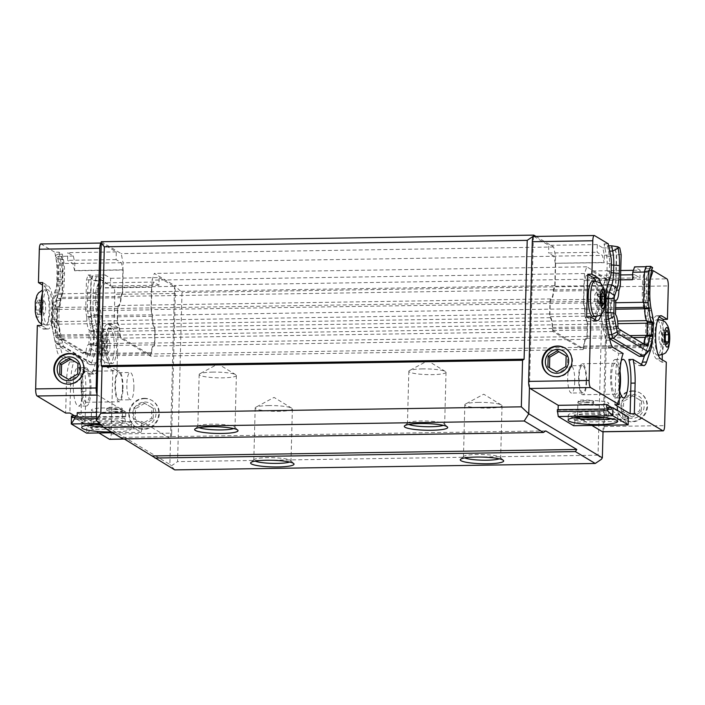 <?xml version="1.0" encoding="UTF-8"?>
<svg xmlns="http://www.w3.org/2000/svg" width="705" height="705" viewBox="0 0 705 705"><rect width="100%" height="100%" fill="white"/><g stroke="black" fill="none" stroke-linecap="round" stroke-linejoin="round"><path stroke-width="0.53" stroke-dasharray="3.52 2.64" d="M478.625 402.388A18.603 2.846 -178.5 0 0 465.467 404.053A18.603 2.846 -178.5 0 0 464.824 404.767A18.603 2.846 -178.5 0 0 483.348 408.098A18.603 2.846 -178.5 0 0 502.022 405.745A18.603 2.846 -178.5 0 0 501.414 404.996A18.603 2.846 -178.5 0 0 478.625 402.388M212.981 372.099A18.603 2.846 -178.5 0 0 199.823 373.765A18.603 2.846 -178.5 0 0 199.18 374.487A18.603 2.846 -178.5 0 0 217.704 377.81A18.603 2.846 -178.5 0 0 236.378 375.457A18.603 2.846 -178.5 0 0 235.77 374.707A18.603 2.846 -178.5 0 0 212.981 372.099M422.63 368.9A18.603 2.846 -178.5 0 0 409.473 370.574A18.603 2.846 -178.5 0 0 408.829 371.288A18.603 2.846 -178.5 0 0 427.353 374.611A18.603 2.846 -178.5 0 0 446.027 372.258A18.603 2.846 -178.5 0 0 445.419 371.509A18.603 2.846 -178.5 0 0 422.63 368.9M268.975 405.578A18.603 2.846 -178.5 0 0 255.818 407.252A18.603 2.846 -178.5 0 0 255.175 407.966A18.603 2.846 -178.5 0 0 273.699 411.297A18.603 2.846 -178.5 0 0 292.372 408.935A18.603 2.846 -178.5 0 0 291.764 408.195A18.603 2.846 -178.5 0 0 268.975 405.578M614.936 404.696L615.738 374.055A29.46 7.623 -90.9 0 1 618.955 353.584L609.005 347.627A18.603 4.812 -90.9 0 1 605.754 340.215L602.616 324.776A18.603 4.812 -90.9 0 1 601.55 310.931L601.92 296.726A18.603 4.812 -90.9 0 1 603.665 284.564L606.097 277.418A9.306 2.406 89.1 0 0 606.97 271.346L607.172 263.547A9.306 2.406 89.1 0 0 606.644 256.629L604.053 243.851L607.446 245.886L608.662 245.86M623.149 353.513L618.955 353.584M641.321 364.379A18.603 4.812 -90.9 0 1 639.585 365.683A18.603 4.812 -90.9 0 1 638.827 365.463L628.869 359.506M639.444 356.377A9.306 2.406 89.1 0 0 640.827 354.589L644.67 343.317A9.306 2.406 89.1 0 0 645.542 337.237L645.912 323.031A9.306 2.406 89.1 0 0 645.383 316.113L643.392 306.322A18.603 4.812 -90.9 0 1 642.326 292.487L642.528 284.688A18.603 4.812 -90.9 0 1 644.282 272.527L645.586 268.693L648.979 270.72L645.806 280.044A9.306 2.406 89.1 0 0 644.934 286.124L644.731 293.914A9.306 2.406 89.1 0 0 645.26 300.841L647.252 310.623A18.603 4.812 -90.9 0 1 648.318 324.467L647.939 338.673A18.603 4.812 -90.9 0 1 646.194 350.834L644.546 355.664M650.274 279.18L650.001 279.982A9.306 2.406 89.1 0 0 649.12 286.054L648.917 293.853A9.306 2.406 89.1 0 0 649.455 300.771L651.438 310.561A18.603 4.812 -90.9 0 1 652.504 324.397L652.134 338.611A18.603 4.812 -90.9 0 1 652.028 341.097M648.979 270.72L651.596 270.676M652.574 267.539L649.781 268.623L648.468 272.465A18.603 4.812 89.1 0 0 646.723 284.617L646.52 292.416A18.603 4.812 89.1 0 0 647.587 306.261L649.578 316.043A9.306 2.406 -90.9 0 1 650.107 322.969L649.737 337.175A9.306 2.406 -90.9 0 1 648.864 343.256L645.022 354.527A9.306 2.406 -90.9 0 1 644.282 355.963M649.781 268.623L645.586 268.693M607.446 245.886L608.512 251.139A18.603 4.812 -90.9 0 1 609.578 264.983L609.376 272.773A18.603 4.812 -90.9 0 1 607.622 284.935L605.19 292.082A9.306 2.406 89.1 0 0 604.317 298.153L603.947 312.368A9.306 2.406 89.1 0 0 604.485 319.286L607.622 334.734A9.306 2.406 89.1 0 0 609.243 338.435L609.649 338.682M608.239 243.789L604.053 243.851M621.184 360.837A19.229 4.979 89.1 0 0 619.51 390.085M620.744 270.517L591.645 270.967L606.362 279.762A6.204 1.604 -90.9 0 1 606.987 280.661L607.031 278.924L586.798 266.816L584.507 273.54L583.74 302.956L584.894 308.623A11.104 2.873 89.1 0 0 586.939 320.537A3.41 0.881 -90.9 0 1 587.565 324.274L587.247 336.426A3.41 0.881 -90.9 0 1 586.445 339.308A11.104 2.873 89.1 0 0 583.899 347.327L583.132 349.574L552.967 331.535L552.341 328.459A11.104 2.873 89.1 0 0 550.279 317.682A3.41 0.881 -90.9 0 1 549.653 313.945L549.971 301.793A3.41 0.881 -90.9 0 1 550.772 298.911A11.104 2.873 89.1 0 0 553.372 289.773L554.782 285.64L555.373 263.273L604.159 262.692L604.352 255.219L602.872 247.922L597.294 244.582L597.091 252.249L602.37 255.404L604.159 262.692M633.407 270.323L640.166 270.226L634.579 266.887M646.018 266.71L646.564 266.701L644.749 272.024L643.956 302.295L644.969 307.301A2.353 0.608 -90.9 0 1 645.11 308.764A12.152 3.146 89.1 0 0 647.357 320.608A2.353 0.608 -90.9 0 1 647.798 323.19L647.472 335.342A2.353 0.608 -90.9 0 1 646.926 337.334A12.152 3.146 89.1 0 0 644.203 345.133A2.353 0.608 -90.9 0 1 644.009 346.199L643.55 347.547L613.606 329.64L613.227 327.79A2.353 0.608 -90.9 0 1 613.094 326.53A12.152 3.146 89.1 0 0 610.856 315.769A2.353 0.608 -90.9 0 1 610.424 313.187L610.741 301.035A2.353 0.608 -90.9 0 1 611.297 299.043A12.152 3.146 89.1 0 0 614.09 290.213A2.353 0.608 -90.9 0 1 614.302 288.953L615.544 285.305L616.337 255.043L614.857 247.746L616.672 254.743L615.853 285.992L614.416 290.619L618.902 290.548M646.115 266.437L646.564 266.701M74.439 415.756L85.049 422.092L80.855 422.163L81.657 391.522A29.46 7.623 89.1 0 0 79.594 367.887L89.544 373.835A18.603 4.812 89.1 0 0 90.311 374.064A18.603 4.812 89.1 0 0 93.078 370.486L96.92 359.215A18.603 4.812 89.1 0 0 98.665 347.054L99.035 332.839A18.603 4.812 89.1 0 0 97.969 319.004L95.977 309.213A9.306 2.406 -90.9 0 1 95.448 302.295L95.651 294.496A9.306 2.406 -90.9 0 1 96.523 288.424L99.696 279.101L103.891 279.03L100.498 277.003L90.117 276.122L89.738 277.215A23.256 6.019 89.1 0 0 87.561 292.416L87.358 300.215A23.256 6.019 89.1 0 0 88.689 317.514L90.672 327.296L96.1 324.485L94.109 314.703A18.603 4.812 -90.9 0 1 93.051 300.859L93.254 293.06A18.603 4.812 -90.9 0 1 94.999 280.907L96.303 277.065M85.049 422.092L85.851 391.46A29.46 7.623 89.1 0 0 83.78 367.825L93.739 373.773A18.603 4.812 89.1 0 0 94.505 373.994A18.603 4.812 89.1 0 0 97.272 370.425L101.106 359.145A18.603 4.812 89.1 0 0 102.859 346.992L103.23 332.778A18.603 4.812 89.1 0 0 102.163 318.942L100.172 309.151A9.306 2.406 -90.9 0 1 99.643 302.233L99.846 294.434A9.306 2.406 -90.9 0 1 100.718 288.354L103.891 279.03M100.498 277.003L99.194 280.846A18.603 4.812 89.1 0 0 97.449 292.998L97.237 300.797A18.603 4.812 89.1 0 0 98.303 314.633L100.295 324.423A9.306 2.406 -90.9 0 1 100.824 331.341L100.454 345.556A9.306 2.406 -90.9 0 1 99.581 351.636L95.748 362.908A9.306 2.406 -90.9 0 1 94.364 364.696A9.306 2.406 -90.9 0 1 93.977 364.582L64.155 346.754A9.306 2.406 -90.9 0 1 62.533 343.044L59.396 327.605A9.306 2.406 -90.9 0 1 58.859 320.687L59.238 306.472A9.306 2.406 -90.9 0 1 60.11 300.392L62.542 293.245A18.603 4.812 89.1 0 0 64.287 281.092L64.49 273.293A18.603 4.812 89.1 0 0 63.424 259.458L62.357 254.197L58.964 252.17L54.77 252.231L57.361 265.001A9.306 2.406 -90.9 0 1 57.898 271.918L57.695 279.718A9.306 2.406 -90.9 0 1 56.823 285.798L54.391 292.945A18.603 4.812 89.1 0 0 52.637 305.098L52.267 319.312A18.603 4.812 89.1 0 0 53.333 333.148L56.47 348.596A18.603 4.812 89.1 0 0 59.722 356.007L69.68 361.956L73.866 361.894A29.46 7.623 89.1 0 0 70.65 382.374L69.848 413.007M58.964 252.17L61.555 264.939A9.306 2.406 -90.9 0 1 62.093 271.857L61.881 279.656A9.306 2.406 -90.9 0 1 61.009 285.736L58.577 292.883A18.603 4.812 89.1 0 0 56.832 305.036L56.462 319.25A18.603 4.812 89.1 0 0 57.528 333.086L60.665 348.534A18.603 4.812 89.1 0 0 63.917 355.946L73.866 361.894M62.357 254.197L58.163 254.258L59.229 259.519A18.603 4.812 -90.9 0 1 60.295 273.355L60.092 281.154A18.603 4.812 -90.9 0 1 58.348 293.315L55.915 300.453A9.306 2.406 89.1 0 0 55.043 306.534L54.673 320.749A9.306 2.406 89.1 0 0 55.201 327.666L58.339 343.115A9.306 2.406 89.1 0 0 59.696 346.596A9.306 2.406 89.1 0 0 59.969 346.816L89.782 364.652A9.306 2.406 89.1 0 0 90.169 364.758A9.306 2.406 89.1 0 0 91.553 362.969L95.386 351.698A9.306 2.406 89.1 0 0 96.259 345.617L96.638 331.412A9.306 2.406 89.1 0 0 96.1 324.485L100.295 324.423M79.594 367.887L83.78 367.825M69.68 361.956A29.46 7.623 89.1 0 0 66.455 382.436L65.653 413.068M73.294 383.952A19.229 4.979 -90.9 0 1 77.955 367.693A19.229 4.979 -90.9 0 1 83.225 386.842A19.229 4.979 -90.9 0 1 78.546 406.142A19.229 4.979 -90.9 0 1 73.294 383.952M40.819 243.974A6.204 1.604 -90.9 0 1 41.075 244.045L54.77 252.231M116.299 251.923L67.777 252.663L73.364 256.003L74.845 263.3L74.651 270.773L123.163 270.033L121.375 262.736L116.096 259.581L116.299 251.923L101.582 243.119A6.204 1.604 89.1 0 0 101.326 243.049A6.204 1.604 89.1 0 0 100.921 243.251M73.364 256.003L57.334 256.523L58.7 263.247L57.881 294.496L56.444 299.123L60.938 299.061A11.659 3.014 -90.9 0 1 58.118 308.719A11.659 3.014 -90.9 0 1 57.881 308.693L53.395 308.764A11.659 3.014 89.1 0 0 53.624 308.79A11.659 3.014 89.1 0 0 56.444 299.123M58.163 254.258L55.369 255.342L57.334 256.523M37.321 325.498L42.917 328.847A21.705 5.622 89.1 0 0 43.816 329.103A21.705 5.622 89.1 0 0 49.112 309.037A21.705 5.622 89.1 0 0 44.045 285.957L42.573 285.076M611.358 300.251L615.826 300.18L611.358 300.251A11.659 3.014 89.1 0 0 611.587 300.277A11.659 3.014 89.1 0 0 614.416 290.619M611.332 300.251L610.979 314.606L615.474 314.536M617.906 326.239L613.412 326.309A11.412 2.952 89.1 0 0 610.979 314.606M613.412 326.309L613.782 328.495L639.796 344.366L643.436 346.234L643.903 344.542L645.181 344.525M646.961 336.021L651.376 335.994L646.89 336.065A11.412 2.952 89.1 0 0 646.626 336.021M643.938 343.996A11.412 2.952 89.1 0 0 643.903 344.542M621.158 254.672L616.672 254.743M619.792 247.94L615.298 248.01M620.338 285.922L615.853 285.992M618.267 328.424L613.782 328.495M621.898 330.601L617.413 330.671M621.898 330.909L617.404 330.971M644.291 344.296L639.796 344.366M643.788 343.996L639.805 344.058M647.93 346.164L643.436 346.234M600.686 283.542A21.705 5.622 -90.9 0 1 601.162 314.254M62.533 343.044L58.339 343.115L54.778 340.436A4.653 1.207 89.1 0 0 55.457 342.181A4.653 1.207 89.1 0 0 55.589 342.295L85.411 360.123A4.653 1.207 89.1 0 0 86.292 359.286L91.553 362.969L95.748 362.908M54.778 340.436L51.641 324.996L55.201 327.666L59.396 327.605M58.859 320.687L51.377 321.533A4.653 1.207 89.1 0 0 51.641 324.996M51.377 321.533L51.747 307.318L59.238 306.472M60.11 300.392L55.915 300.453L52.188 304.287A4.653 1.207 89.1 0 0 51.747 307.318M52.188 304.287L54.62 297.14A23.256 6.019 89.1 0 0 56.797 281.938L57.008 274.139A23.256 6.019 89.1 0 0 55.669 256.849L55.369 255.342M53.395 308.764L53.016 323.11L57.51 323.049A11.412 2.952 -90.9 0 1 59.943 334.752L55.448 334.822A11.412 2.952 89.1 0 0 53.016 323.11M55.448 334.822L55.81 337.008L81.833 352.879L85.472 354.747L85.939 353.055L90.434 352.985A11.412 2.952 -90.9 0 1 93.157 344.463A11.412 2.952 -90.9 0 1 93.386 344.498L88.9 344.569A11.412 2.952 89.1 0 0 88.663 344.533A11.412 2.952 89.1 0 0 85.939 353.055M93.765 330.151L93.412 344.507L88.918 344.569L89.271 330.222L93.765 330.151A11.659 3.014 -90.9 0 1 91.306 317.215L86.812 317.285A11.659 3.014 89.1 0 0 89.271 330.222M86.812 317.285L85.657 311.108L86.477 279.859L88.143 274.941L90.117 276.122M100.824 331.341L90.945 330.76A4.653 1.207 89.1 0 0 90.672 327.296M90.945 330.76L90.566 344.974L100.454 345.556M99.581 351.636L95.386 351.698L90.134 348.006A4.653 1.207 89.1 0 0 90.566 344.974M90.134 348.006L86.292 359.286M61.379 256.188L62.86 263.485L62.066 293.747L60.824 297.395A2.353 0.608 89.1 0 0 60.621 298.656A12.152 3.146 -90.9 0 1 57.828 307.486A2.353 0.608 89.1 0 0 57.272 309.477L56.955 321.63A2.353 0.608 89.1 0 0 57.387 324.212A12.152 3.146 -90.9 0 1 59.617 334.972A2.353 0.608 89.1 0 0 59.758 336.232L60.128 338.083L90.073 355.99L90.531 354.641A2.353 0.608 89.1 0 0 90.733 353.575A12.152 3.146 -90.9 0 1 93.448 345.776A2.353 0.608 89.1 0 0 94.003 343.784L94.32 331.632A2.353 0.608 89.1 0 0 93.888 329.05A12.152 3.146 -90.9 0 1 91.632 317.206A2.353 0.608 89.1 0 0 91.5 315.743L90.478 310.738L91.271 280.467L93.086 275.144L88.143 274.941M91.306 317.215L90.152 311.037L90.971 279.788L92.637 274.88M90.434 352.985L90.328 353.602L85.834 353.672M59.943 334.752L60.304 336.937L63.926 339.413L86.327 352.808L89.967 354.677L90.328 353.602M57.51 323.049L57.272 321.788L52.778 321.859M57.881 308.693L57.272 321.788M60.938 299.061L61.044 298.347L56.55 298.418M61.828 256.453L63.194 263.185L62.375 294.434L61.044 298.347M63.194 263.185L58.7 263.247M62.375 294.434L57.881 294.496M60.304 336.937L55.81 337.008M63.935 339.114L59.44 339.175M63.926 339.413L59.44 339.484M86.327 352.808L81.833 352.879M86.336 352.5L81.842 352.57M89.967 354.677L85.472 354.747M90.152 311.037L85.657 311.108M90.971 279.788L86.477 279.859M574.742 381.502A13.642 3.534 -90.9 0 1 571.429 393.037A13.642 3.534 -90.9 0 1 567.692 379.449A13.642 3.534 -90.9 0 1 571.015 365.754A13.642 3.534 -90.9 0 1 574.742 381.502M586.128 381.326A13.642 3.534 -90.9 0 1 582.815 392.87A13.642 3.534 -90.9 0 1 579.078 379.281A13.642 3.534 -90.9 0 1 582.4 365.578A13.642 3.534 -90.9 0 1 586.128 381.326M586.604 381.617A15.501 4.01 -90.9 0 1 582.841 394.73A15.501 4.01 -90.9 0 1 578.593 379.281A15.501 4.01 -90.9 0 1 582.365 363.718A15.501 4.01 -90.9 0 1 586.604 381.617M619.545 381.114A15.501 4.01 -90.9 0 1 615.782 394.227A15.501 4.01 -90.9 0 1 611.535 378.779A15.501 4.01 -90.9 0 1 615.315 363.216A15.501 4.01 -90.9 0 1 619.545 381.114M620.039 371.297A19.229 4.979 89.1 0 0 615.253 359.497A19.229 4.979 89.1 0 0 610.574 378.796A19.229 4.979 89.1 0 0 615.844 397.946A19.229 4.979 89.1 0 0 619.625 390.632M133.879 388.226A13.642 3.534 89.1 0 0 130.152 372.478A13.642 3.534 89.1 0 0 126.829 386.173A13.642 3.534 89.1 0 0 130.575 399.761A13.642 3.534 89.1 0 0 133.879 388.226M122.503 388.402A13.642 3.534 89.1 0 0 118.775 372.654A13.642 3.534 89.1 0 0 115.453 386.349A13.642 3.534 89.1 0 0 119.189 399.938A13.642 3.534 89.1 0 0 122.503 388.402M122.978 388.684A15.501 4.01 89.1 0 0 118.748 370.795A15.501 4.01 89.1 0 0 114.968 386.358A15.501 4.01 89.1 0 0 119.215 401.797A15.501 4.01 89.1 0 0 122.978 388.684M90.037 389.186A15.501 4.01 89.1 0 0 85.799 371.297A15.501 4.01 89.1 0 0 82.027 386.86A15.501 4.01 89.1 0 0 86.274 402.299A15.501 4.01 89.1 0 0 90.037 389.186M81.075 383.828A19.229 4.979 -90.9 0 1 85.746 367.578A19.229 4.979 -90.9 0 1 91.016 386.719A19.229 4.979 -90.9 0 1 86.327 406.018A19.229 4.979 -90.9 0 1 81.075 383.828M665.264 339.907L659.034 340.004L659.219 332.927L660.911 330.345L662.418 334.84L662.233 341.916L660.541 344.498L659.034 340.004M665.449 332.83L659.219 332.927M666.771 344.401L660.541 344.498M665.917 341.863L662.233 341.916M665.397 334.796L662.418 334.84M667.141 330.248L660.911 330.345M600.951 301.449L594.72 301.546L594.905 294.47L596.597 291.896L598.104 296.382L597.919 303.458L596.227 306.04L594.72 301.546M601.136 294.382L594.905 294.47M602.458 305.944L596.227 306.04M601.612 303.406L597.919 303.458M601.083 296.338L598.104 296.382M602.828 291.8L596.597 291.896M102.287 338.867L100.595 341.449L100.41 348.526L101.917 353.02L103.609 350.438L103.794 343.361L102.287 338.867L108.517 338.77L106.825 341.352L106.64 348.429L108.147 352.923L109.839 350.341L110.024 343.264L108.517 338.77M103.794 343.361L110.024 343.264M103.609 350.438L109.839 350.341M101.917 353.02L108.147 352.923M100.41 348.526L106.64 348.429M100.595 341.449L106.825 341.352M37.973 300.409L36.281 302.991L36.096 310.068L37.603 314.562L39.295 311.98L39.48 304.904L37.973 300.409L44.203 300.321L42.511 302.903L42.326 309.971L43.833 314.465L45.525 311.883L45.71 304.816L44.203 300.321M39.48 304.904L45.71 304.816M39.295 311.98L45.525 311.883M37.603 314.562L43.833 314.465M36.096 310.068L42.326 309.971M36.281 302.991L42.511 302.903M592.491 281.348A17.678 4.574 -90.9 0 1 593.222 281.559A17.678 4.574 -90.9 0 1 597.346 300.356A17.678 4.574 -90.9 0 1 593.028 316.695M48.134 289.878A17.678 4.574 89.1 0 0 47.402 289.667A17.678 4.574 89.1 0 0 43.102 307.406A17.678 4.574 89.1 0 0 47.949 325.014A17.678 4.574 89.1 0 0 52.258 308.667A17.678 4.574 89.1 0 0 48.134 289.878M657.527 320.017A17.678 4.574 -90.9 0 1 661.651 338.814A17.678 4.574 -90.9 0 1 657.342 355.153A17.678 4.574 -90.9 0 1 652.495 337.545A17.678 4.574 -90.9 0 1 656.804 319.806A17.678 4.574 -90.9 0 1 657.527 320.017M112.439 328.327A17.678 4.574 89.1 0 0 111.716 328.116A17.678 4.574 89.1 0 0 107.416 345.864A17.678 4.574 89.1 0 0 112.254 363.463A17.678 4.574 89.1 0 0 116.563 347.124A17.678 4.574 89.1 0 0 112.439 328.327M662.18 359.744L662.11 362.273L666.304 362.211M662.11 362.273L656.514 358.924A21.705 5.622 -90.9 0 1 651.446 335.844A21.705 5.622 -90.9 0 1 656.743 315.778A21.705 5.622 -90.9 0 1 657.633 316.034L659.122 316.924M663.193 320.749L662.312 354.641M594.905 319.515A21.705 5.622 -90.9 0 1 593.09 320.731A21.705 5.622 -90.9 0 1 592.2 320.467L586.604 317.118M595.778 281.357A21.705 5.622 -90.9 0 1 596.315 316.589M118.149 327.693L113.954 327.763L108.35 324.415A21.705 5.622 89.1 0 0 107.46 324.15A21.705 5.622 89.1 0 0 102.163 344.216A21.705 5.622 89.1 0 0 107.231 367.305L112.826 370.654L117.021 370.583L118.149 327.693L112.544 324.344A21.705 5.622 89.1 0 0 111.654 324.089A21.705 5.622 89.1 0 0 106.358 344.155A21.705 5.622 89.1 0 0 111.425 367.235L117.021 370.583M99.696 279.101L113.39 287.287A6.204 1.604 -90.9 0 1 114.827 294.364L113.954 327.763M112.826 370.654L111.17 434.068A6.204 1.604 -90.9 0 1 109.663 439.312M98.911 432.958L80.855 422.163M41.516 325.437L47.112 328.786A21.705 5.622 89.1 0 0 48.002 329.041A21.705 5.622 89.1 0 0 53.298 308.975A21.705 5.622 89.1 0 0 48.24 285.895L42.635 282.546M116.51 409.605A7.755 1.181 1.5 0 1 106.763 408.213A7.755 1.181 1.5 0 1 114.545 407.226A7.755 1.181 1.5 0 1 122.265 408.618A7.755 1.181 1.5 0 1 116.51 409.605M116.466 411.447A7.755 1.181 1.5 0 1 106.711 410.046A7.755 1.181 1.5 0 1 113.47 409.05A7.755 1.181 1.5 0 1 121.947 410.134A7.755 1.181 1.5 0 1 122.212 410.451A7.755 1.181 1.5 0 1 116.466 411.447M121.947 410.134A15.501 2.371 1.5 0 1 122.476 410.768A15.501 2.371 1.5 0 1 110.976 412.76A15.501 2.371 1.5 0 1 91.474 409.957A15.501 2.371 1.5 0 1 104.992 407.966A15.501 2.371 1.5 0 1 121.947 410.134M94.928 424.489A15.501 2.371 1.5 0 1 91.139 422.824A15.501 2.371 1.5 0 1 106.702 420.867A15.501 2.371 1.5 0 1 122.141 423.635A15.501 2.371 1.5 0 1 110.641 425.626A15.501 2.371 1.5 0 1 101.502 425.335M103.159 426.895A24.807 3.789 -178.5 0 0 131.438 423.881A24.807 3.789 -178.5 0 0 100.242 419.404A24.807 3.789 -178.5 0 0 81.842 422.586A24.807 3.789 -178.5 0 0 87.667 425.185M100.401 424.304A24.807 3.789 1.5 0 1 131.306 428.781A24.807 3.789 1.5 0 1 111.337 431.98M587.917 402.414A7.755 1.181 1.5 0 1 578.171 401.022A7.755 1.181 1.5 0 1 585.952 400.035A7.755 1.181 1.5 0 1 593.672 401.427A7.755 1.181 1.5 0 1 587.917 402.414M587.873 404.256A7.755 1.181 1.5 0 1 578.382 403.172A7.755 1.181 1.5 0 1 578.126 402.855A7.755 1.181 1.5 0 1 585.908 401.876A7.755 1.181 1.5 0 1 593.619 403.26A7.755 1.181 1.5 0 1 587.873 404.256M578.382 403.172A15.501 2.371 1.5 0 1 577.862 402.537A15.501 2.371 1.5 0 1 593.425 400.581A15.501 2.371 1.5 0 1 608.856 403.348A15.501 2.371 1.5 0 1 597.355 405.34A15.501 2.371 1.5 0 1 578.382 403.172M581.317 417.069A15.501 2.371 1.5 0 1 577.527 415.404A15.501 2.371 1.5 0 1 593.081 413.447A15.501 2.371 1.5 0 1 608.521 416.214A15.501 2.371 1.5 0 1 604.652 417.677M611.87 418.761A24.807 3.789 -178.5 0 0 617.827 416.461A24.807 3.789 -178.5 0 0 586.622 411.984A24.807 3.789 -178.5 0 0 568.221 415.166A24.807 3.789 -178.5 0 0 574.046 417.765M86.636 433.143L92.064 429.46L92.108 427.627L88.31 427.195L88.363 425.353L86.847 425.177L86.636 433.143M96.497 412.355L125.754 411.914L125.622 416.814L124.829 416.338L124.776 418.171L96.329 418.603M124.829 416.338L96.382 416.77M124.776 418.171L125.79 423.132L99.581 423.529M125.79 423.132L141.141 432.315L142.428 426.86L92.108 427.627M142.375 428.693L92.064 429.46M142.428 426.86L141.626 426.375L88.31 427.195M71.487 415.994L86.847 425.177M88.363 425.353L93.157 425.282L93.236 422.216L141.749 421.475L169.905 438.316A6.204 1.604 89.1 0 0 170.161 438.387A6.204 1.604 89.1 0 0 170.557 438.184L169.87 464.428L96.285 420.427M141.626 426.375L141.749 421.475M628.34 416.919L627.459 417.131L627.406 418.973L625.212 419.493L625.168 421.334L628.129 424.886M606.67 407.64L622.665 417.201L622.744 414.143L574.231 414.884L574.099 419.783L574.901 420.259L574.848 422.101L625.168 421.334M574.901 420.259L625.212 419.493M574.848 422.101L573.623 425.714M557.303 409.737L558.104 410.213L611.411 409.402M558.104 410.213L558.113 409.728M622.744 414.143L611.817 407.605M622.665 417.201L627.459 417.131M591.883 425.441L574.231 414.884M77.153 415.712L93.157 425.282M77.233 412.654L93.236 422.216M125.622 416.814L72.315 417.624M574.099 419.783L627.406 418.973M141.141 432.315L112.633 432.747M96.973 394.183A6.204 1.604 89.1 0 0 97.598 395.073L125.754 411.914M591.645 270.967L591.442 278.625L639.964 277.885L640.166 270.226M535.959 236.422L553.681 247.014L555.558 256.223L555.373 263.273L603.806 262.489M632.57 279.682L634.685 274.73L639.964 277.885M591.442 278.625L586.163 275.47L620.629 274.941M632.702 274.756L634.685 274.73M586.163 275.47L584.401 280.634L632.923 279.894M620.497 279.867L584.401 280.634M555.293 263.229L553.848 256.144L602.37 255.404M553.848 256.144L548.569 252.989L597.091 252.249M597.294 244.582L548.772 245.322L548.569 252.989M555.637 263.432L555.047 286.23L553.804 289.878A2.353 0.608 89.1 0 0 553.592 291.139A12.152 3.146 -90.9 0 1 550.799 299.96A2.353 0.608 89.1 0 0 550.244 301.951L549.926 314.113A2.353 0.608 89.1 0 0 550.358 316.686A12.152 3.146 -90.9 0 1 552.597 327.455A2.353 0.608 89.1 0 0 552.729 328.715L553.099 330.557L583.053 348.464L583.511 347.124A2.353 0.608 89.1 0 0 583.705 346.058A12.152 3.146 -90.9 0 1 586.428 338.259A2.353 0.608 89.1 0 0 586.974 336.267L587.291 324.106A2.353 0.608 89.1 0 0 586.86 321.533A12.152 3.146 -90.9 0 1 584.612 309.689A2.353 0.608 89.1 0 0 584.471 308.217L583.458 303.22L584.048 280.423M583.458 303.22L615.518 302.727M604.352 255.219L616.337 255.043M555.047 286.23L615.544 285.305M602.872 247.922L614.857 247.746M533.8 236.448A6.204 1.604 -90.9 0 1 534.055 236.527L548.772 245.322M116.096 259.581L67.574 260.321L67.777 252.663M110.65 278.299L159.171 277.558L158.969 285.217L153.69 282.062L151.928 287.235L103.062 287.763L103.256 280.29L105.071 274.959L110.65 278.299L110.447 285.957L105.168 282.802L103.062 287.763M151.928 287.235L103.415 287.975M74.651 270.773L72.853 263.476L67.574 260.321M121.375 262.736L72.853 263.476M122.811 269.821L74.298 270.561M153.69 282.062L105.168 282.802M158.969 285.217L110.447 285.957M101.291 241.709L121.207 253.615L123.075 262.824L122.309 292.231L120.899 296.373A11.104 2.873 -90.9 0 1 118.299 305.503A3.41 0.881 89.1 0 0 117.497 308.393L117.18 320.546A3.41 0.881 89.1 0 0 117.806 324.282A11.104 2.873 -90.9 0 1 119.868 335.051L120.484 338.127L150.659 356.175L151.425 353.928A11.104 2.873 -90.9 0 1 153.972 345.908A3.41 0.881 89.1 0 0 154.774 343.027L155.091 330.874A3.41 0.881 89.1 0 0 154.465 327.129A11.104 2.873 -90.9 0 1 152.412 315.223L151.267 309.548L152.033 280.141L154.325 273.417L174.558 285.516L170.557 438.184A6.204 1.604 -90.9 0 0 171.668 433.143L111.17 434.068M74.845 263.3L62.86 263.485M123.163 270.033L122.564 292.822L62.066 293.747M103.256 280.29L91.271 280.467M122.564 292.822L121.322 296.479A2.353 0.608 89.1 0 0 121.119 297.739A12.152 3.146 -90.9 0 1 118.325 306.56A2.353 0.608 89.1 0 0 117.77 308.552L117.453 320.704A2.353 0.608 89.1 0 0 117.885 323.287A12.152 3.146 -90.9 0 1 120.114 334.055A2.353 0.608 89.1 0 0 120.255 335.307L120.625 337.157L150.579 355.064L151.037 353.716A2.353 0.608 89.1 0 0 151.231 352.659A12.152 3.146 -90.9 0 1 153.946 344.851A2.353 0.608 89.1 0 0 154.501 342.859L154.818 330.707A2.353 0.608 89.1 0 0 154.386 328.125A12.152 3.146 -90.9 0 1 152.13 316.281A2.353 0.608 89.1 0 0 151.998 314.818L150.985 309.812L90.478 310.738M150.985 309.812L151.575 287.023M105.071 274.959L93.086 275.144M171.668 433.143L175.325 293.447A6.204 1.604 -90.9 0 0 174.514 287.252A6.204 1.604 89.1 0 0 173.888 286.362L159.171 277.558M547.891 366.812L549.495 367.754M556.738 371.984L549.495 367.772M565.859 366.538L567.463 367.499L558.342 372.945M567.745 356.889L566.141 355.946L567.745 356.889L567.463 367.499M59.714 374.258L61.309 375.201M68.561 379.431L61.309 375.219M77.682 373.985L79.277 374.945L70.156 380.392M79.559 364.335L77.955 363.392L79.559 364.335L79.277 374.945M632.773 395.893L623.652 401.339L623.37 411.949L632.218 417.113L641.338 411.676L641.62 401.057L631.169 394.932L622.048 400.378L621.775 410.989L630.614 416.161L639.743 410.715L640.017 400.105L631.169 394.932M641.62 401.057L640.017 400.105M641.338 411.676L639.743 410.715M632.218 417.113L630.614 416.161M623.37 411.949L621.775 410.989M623.652 401.339L622.048 400.378M144.587 403.339L135.466 408.785L135.193 419.396L144.031 424.56L153.161 419.123L153.434 408.503L142.992 402.379L133.871 407.825L133.589 418.435L142.436 423.608L151.557 418.162L151.839 407.552L142.992 402.379M153.434 408.503L151.839 407.552M153.161 419.123L151.557 418.162M144.031 424.56L142.436 423.608M135.193 419.396L133.589 418.435M135.466 408.785L133.871 407.825M565.225 348.217A15.501 14.787 120.9 0 1 565.489 348.367A15.501 14.787 120.9 0 1 570.222 369.27A15.501 14.787 120.9 0 1 549.574 374.989A15.501 14.787 120.9 0 1 549.31 374.822M632.385 390.878A15.501 14.787 120.9 0 1 639.937 392.888A15.501 14.787 120.9 0 1 644.678 413.791A15.501 14.787 120.9 0 1 624.022 419.501A15.501 14.787 120.9 0 1 617.642 402.379A15.501 14.787 120.9 0 1 632.385 390.878M632.808 394.58A12.064 11.509 120.9 0 1 642.431 412.31A12.064 11.509 120.9 0 1 622.242 412.619A12.064 11.509 120.9 0 1 632.808 394.58M632.914 391.196A15.501 14.787 -59.1 0 0 618.17 402.696A15.501 14.787 -59.1 0 0 624.551 419.819A15.501 14.787 -59.1 0 0 645.198 414.099A15.501 14.787 -59.1 0 0 640.466 393.205A15.501 14.787 -59.1 0 0 632.914 391.196M77.039 355.664A15.501 14.787 120.9 0 1 77.303 355.813A15.501 14.787 120.9 0 1 82.036 376.717A15.501 14.787 120.9 0 1 61.388 382.436A15.501 14.787 120.9 0 1 61.123 382.269M144.199 398.325A15.501 14.787 120.9 0 1 151.76 400.334A15.501 14.787 120.9 0 1 156.492 421.238A15.501 14.787 120.9 0 1 135.845 426.948A15.501 14.787 120.9 0 1 129.464 409.825A15.501 14.787 120.9 0 1 144.199 398.325M144.622 402.026A12.064 11.509 120.9 0 1 154.254 419.757A12.064 11.509 120.9 0 1 134.065 420.065A12.064 11.509 120.9 0 1 144.622 402.026M144.728 398.642A15.501 14.787 -59.1 0 0 129.984 410.143A15.501 14.787 -59.1 0 0 136.373 427.265A15.501 14.787 -59.1 0 0 157.021 421.546A15.501 14.787 -59.1 0 0 152.289 400.651A15.501 14.787 -59.1 0 0 144.728 398.642M533.403 236.651L529.446 387.583M603.039 431.583L606.987 280.661A6.204 1.604 -90.9 0 1 607.798 286.847L604.141 426.543A6.204 1.604 -90.9 0 1 603.039 431.583M553.099 330.557L613.606 329.64M583.053 348.464L643.55 347.547M150.579 355.064L90.073 355.99M120.625 337.157L60.128 338.083M443.304 425.362A18.603 2.846 -178.5 0 0 444.661 424.339A18.603 2.846 -178.5 0 0 444.45 423.899A18.603 2.846 -178.5 0 0 421.264 420.982A18.603 2.846 -178.5 0 0 407.701 422.93A18.603 2.846 -178.5 0 0 407.464 423.37A18.603 2.846 -178.5 0 0 408.768 424.454M233.655 428.561A18.603 2.846 -178.5 0 0 235.021 427.538A18.603 2.846 -178.5 0 0 234.8 427.089A18.603 2.846 -178.5 0 0 211.615 424.181A18.603 2.846 -178.5 0 0 198.052 426.128A18.603 2.846 -178.5 0 0 197.814 426.56A18.603 2.846 -178.5 0 0 199.118 427.653M499.299 458.84A18.603 2.846 -178.5 0 0 500.656 457.818A18.603 2.846 -178.5 0 0 500.444 457.378A18.603 2.846 -178.5 0 0 477.259 454.461A18.603 2.846 -178.5 0 0 463.696 456.417A18.603 2.846 -178.5 0 0 463.458 456.849A18.603 2.846 -178.5 0 0 464.762 457.942M289.649 462.039A18.603 2.846 -178.5 0 0 291.006 461.017A18.603 2.846 -178.5 0 0 290.795 460.576A18.603 2.846 -178.5 0 0 267.609 457.66A18.603 2.846 -178.5 0 0 254.047 459.616A18.603 2.846 -178.5 0 0 253.809 460.048A18.603 2.846 -178.5 0 0 255.113 461.132M122.908 438.898L121.639 437.373L124.159 438.88M174.743 469.891L169.87 464.428M545.732 430.905L121.639 437.373M171.359 465.829L177.563 461.616L181.987 292.513L174.558 285.516L607.031 278.924L602.484 286.098L598.051 455.201L601.436 459.263M598.051 455.201L177.563 461.616M602.484 286.098L181.987 292.513M586.798 266.816L154.325 273.417M584.507 273.54L152.033 280.141M583.74 302.956L151.267 309.548M584.894 308.623L152.412 315.223M583.899 347.327L151.425 353.928M583.132 349.574L150.659 356.175M552.967 331.535L120.484 338.127M552.341 328.459L119.868 335.051M553.372 289.773L120.899 296.373M554.782 285.64L122.309 292.231M555.558 256.223L123.075 262.824M553.681 247.014L121.207 253.615M619.933 373.994L615.738 374.055M605.745 310.87L601.55 310.931M606.115 296.655L601.92 296.726M606.811 324.705L602.616 324.776M609.948 340.154L605.754 340.215M613.2 347.565L609.005 347.627M643.013 365.393L638.827 365.463M648.723 350.79L646.194 350.834M652.134 338.611L647.939 338.673M652.504 324.397L648.318 324.467M651.438 310.561L647.252 310.623M649.455 300.771L645.26 300.841M648.917 293.853L644.731 293.914M649.12 286.054L644.934 286.124M650.001 279.982L645.806 280.044M652.196 268.64L648.468 272.465L644.282 272.527M650.019 283.833L642.528 284.688M649.816 291.632L642.326 292.487M651.147 308.931L647.587 306.261L643.392 306.322M653.13 318.722L649.578 316.043L645.383 316.113M653.403 322.176L645.912 323.031M653.024 336.391L645.542 337.237M652.592 339.431L648.864 343.256L644.67 343.317M648.75 350.702L645.022 354.527L640.827 354.589M608.838 334.716L607.622 334.734M606.018 319.268L604.485 319.286M605.718 312.341L603.947 312.368M606.08 298.127L604.317 298.153M606.397 292.064L605.19 292.082M611.094 272.747L609.376 272.773M611.332 264.948L609.578 264.983M609.728 251.121L608.512 251.139M610.838 256.558L606.644 256.629M611.367 263.476L607.172 263.547M611.164 271.275L606.97 271.346M610.292 277.356L606.097 277.418M607.86 284.503L603.665 284.564M606.362 279.762L666.86 278.845M81.657 391.522L85.851 391.46M56.823 285.798L61.009 285.736M54.391 292.945L58.577 292.883M57.695 279.718L61.881 279.656M57.898 271.918L62.093 271.857M57.361 265.001L61.555 264.939M55.669 256.849L59.229 259.519L63.424 259.458M57.008 274.139L64.49 273.293M56.797 281.938L64.287 281.092M54.62 297.14L58.348 293.315L62.542 293.245M55.589 342.295L59.969 346.816L64.155 346.754M85.411 360.123L89.782 364.652L93.977 364.582M88.689 317.514L94.109 314.703L98.303 314.633M87.358 300.215L97.237 300.797M87.561 292.416L97.449 292.998M89.738 277.215L94.999 280.907L99.194 280.846M96.523 288.424L100.718 288.354M95.651 294.496L99.846 294.434M95.448 302.295L99.643 302.233M95.977 309.213L100.172 309.151M97.969 319.004L102.163 318.942M99.035 332.839L103.23 332.778M98.665 347.054L102.859 346.992M96.92 359.215L101.106 359.145M93.078 370.486L97.272 370.425M89.544 373.835L93.739 373.773M66.455 382.436L70.65 382.374M59.722 356.007L63.917 355.946M56.47 348.596L60.665 348.534M53.333 333.148L57.528 333.086M52.267 319.312L56.462 319.25M52.637 305.098L56.832 305.036M101.582 243.119L41.075 244.045M619.008 289.834L614.513 289.905M615.553 301.123L611.068 301.194M615.236 313.276L610.75 313.346M617.968 326.953L613.482 327.023M646.185 345.124L643.806 345.159M57.59 309.636L53.095 309.707M60.004 335.465L55.51 335.536M93.686 343.555L89.191 343.626M94.003 331.403L89.509 331.473M91.236 316.404L86.75 316.474M595.311 316.66A17.678 4.574 89.1 0 0 599.594 301.714A17.678 4.574 89.1 0 0 595.496 281.524A17.678 4.574 89.1 0 0 594.764 281.313M41.727 317.171A17.678 4.574 89.1 0 0 45.666 325.049A17.678 4.574 89.1 0 0 49.958 310.094A17.678 4.574 89.1 0 0 45.86 289.914A17.678 4.574 89.1 0 0 45.129 289.702A17.678 4.574 89.1 0 0 42.353 293.553M40.317 309.001A9.799 2.538 89.1 0 0 36.748 298.347A9.799 2.538 89.1 0 0 36.308 315.117A9.799 2.538 89.1 0 0 40.317 309.001M659.616 355.117A17.678 4.574 89.1 0 0 663.907 340.171A17.678 4.574 89.1 0 0 659.809 319.982A17.678 4.574 89.1 0 0 659.078 319.77M657.289 321.251A17.678 4.574 89.1 0 0 654.778 337.51A17.678 4.574 89.1 0 0 657.783 353.69M110.165 328.363A17.678 4.574 89.1 0 0 109.442 328.151A17.678 4.574 89.1 0 0 105.133 345.899A17.678 4.574 89.1 0 0 109.98 363.498A17.678 4.574 89.1 0 0 114.272 348.552A17.678 4.574 89.1 0 0 110.165 328.363M104.631 347.459A9.799 2.538 89.1 0 0 101.062 336.805A9.799 2.538 89.1 0 0 100.621 353.575A9.799 2.538 89.1 0 0 104.631 347.459M660.7 358.863L656.514 358.924M660.047 315.999L657.633 316.034M596.395 320.405L592.2 320.467M108.35 324.415L112.544 324.344M107.231 367.305L111.425 367.235M44.045 285.957L48.24 285.895M42.917 328.847L47.112 328.786M534.055 236.527L594.553 235.602M173.888 286.362L113.39 287.287M553.804 289.878L614.302 288.953M553.592 291.139L614.09 290.213M550.799 299.96L611.297 299.043M550.244 301.951L610.741 301.035M549.926 314.113L610.424 313.187M550.358 316.686L610.856 315.769M552.597 327.455L613.094 326.53M552.729 328.715L613.227 327.79M583.511 347.124L644.009 346.199M583.705 346.058L644.203 345.133M586.428 338.259L632.993 337.545M645.269 337.36L646.926 337.334M586.974 336.267L629.759 335.615M587.291 324.106L617.827 323.648M586.86 321.533L617.589 321.057M646.494 320.616L647.357 320.608M584.612 309.689L615.342 309.222M584.471 308.217L615.386 307.75M607.798 286.847L668.305 285.922M604.141 426.543L664.639 425.626M97.598 395.073L96.946 395.082M169.905 438.316L124.371 439.004M175.325 293.447L114.827 294.364M151.998 314.818L91.5 315.743M152.13 316.281L91.632 317.206M154.386 328.125L93.888 329.05M154.818 330.707L94.32 331.632M154.501 342.859L94.003 343.784M153.946 344.851L93.448 345.776M151.231 352.659L90.733 353.575M151.037 353.716L90.531 354.641M120.255 335.307L59.758 336.232M120.114 334.055L59.617 334.972M117.885 323.287L57.387 324.212M117.453 320.704L56.955 321.63M117.77 308.552L57.272 309.477M118.325 306.56L57.828 307.486M121.119 297.739L60.621 298.656M121.322 296.479L60.824 297.395M586.939 320.537L154.465 327.129M587.565 324.274L155.091 330.874M587.247 336.426L154.774 343.027M586.445 339.308L153.972 345.908M550.279 317.682L117.806 324.282M549.653 313.945L117.18 320.546M549.971 301.793L117.497 308.393M550.772 298.911L118.299 305.503M501.414 404.996L483.709 394.21L465.467 404.053M235.77 374.707L218.065 363.93L199.823 373.765M445.419 371.509L427.715 360.731L409.473 370.574M291.764 408.195L274.06 397.408L255.818 407.252M643.78 365.622L639.585 365.683M90.169 364.758L94.364 364.696M90.311 374.064L94.505 373.994M615.756 300.215L611.587 300.277M55.457 342.181L59.696 346.596M58.118 308.719L53.624 308.79M57.863 308.693L53.368 308.755M93.157 344.463L88.663 344.533M582.4 365.578L571.015 365.754M582.815 392.87L571.429 393.037M615.315 363.216L582.365 363.718M615.782 394.227L582.841 394.73M615.844 397.946L623.634 397.823M615.253 359.497L623.044 359.383M119.189 399.938L130.575 399.761M118.775 372.654L130.152 372.478M86.274 402.299L119.215 401.797M85.799 371.297L118.748 370.795M85.746 367.578L77.955 367.693M86.327 406.018L78.546 406.142M47.402 289.667L42.441 290.178M41.551 324.062L47.949 325.014M657.342 355.153L658.276 355.135M656.804 319.806L657.739 319.788M111.716 328.116L109.442 328.151C105.274 329.12 103.071 330.196 102.824 331.368C100.445 332.443 99.361 338.717 99.564 350.191C100.181 355.276 101.405 358.695 103.247 360.466C103.529 361.639 105.768 362.652 109.98 363.498L112.254 363.463M660.938 315.708L656.743 315.778M597.285 320.66L593.09 320.731M107.46 324.15L111.654 324.089M43.816 329.103L48.002 329.041M122.212 410.451L122.265 408.618M106.711 410.046L106.763 408.213M122.141 423.635L122.476 410.768M91.139 422.824L91.474 409.957M81.842 422.586L81.709 427.486M131.438 423.881L131.306 428.781M593.619 403.26L593.672 401.427M578.126 402.855L578.171 401.022M608.521 416.214L608.856 403.348M577.527 415.404L577.862 402.537M568.221 415.166L568.098 420.065M617.827 416.461L617.695 421.361M549.045 374.672L549.574 374.989M564.961 348.058L565.489 348.367M624.022 419.501L624.551 419.819M639.937 392.888L640.466 393.205M60.859 382.119L61.388 382.436M76.775 355.505L77.303 355.813M135.845 426.948L136.373 427.265M151.76 400.334L152.289 400.651M170.161 438.387L124.503 439.083M407.701 422.93L404.564 425.846M444.45 423.899L447.437 426.966M408.829 371.288L407.464 423.37M446.027 372.258L444.661 424.339M198.052 426.128L194.915 429.037M234.8 427.089L237.788 430.165M199.18 374.487L197.814 426.56M236.378 375.457L235.021 427.538M463.696 456.417L460.55 459.325M500.444 457.378L503.432 460.444M464.824 404.767L463.458 456.849M502.022 405.745L500.656 457.818M254.047 459.616L250.901 462.524M290.795 460.576L293.782 463.643M255.175 407.966L253.809 460.048M292.372 408.935L291.006 461.017"/><path stroke-width="1.06" d="M652.028 341.097A18.603 4.812 -90.9 0 1 650.389 350.773L646.555 362.044A18.603 4.812 -90.9 0 1 643.78 365.622A18.603 4.812 -90.9 0 1 643.013 365.393L633.064 359.444A29.46 7.623 -90.9 0 1 635.126 383.079L634.324 413.72L630.129 413.782L614.936 404.696L619.131 404.626L619.933 373.994A29.46 7.623 -90.9 0 1 623.149 353.513L613.2 347.565A18.603 4.812 -90.9 0 1 609.948 340.154L606.811 324.705A18.603 4.812 -90.9 0 1 605.745 310.87L606.115 296.655A18.603 4.812 -90.9 0 1 607.86 284.503L610.292 277.356A9.306 2.406 89.1 0 0 611.164 271.275L611.367 263.476A9.306 2.406 89.1 0 0 610.838 256.558L608.239 243.789L594.553 235.602A6.204 1.604 89.1 0 0 594.297 235.532A6.204 1.604 89.1 0 0 592.79 240.775L591.918 274.166L597.514 277.514A21.705 5.622 -90.9 0 1 600.686 283.542M633.064 359.444L628.869 359.506A29.46 7.623 -90.9 0 1 630.94 383.15L630.129 413.782M644.546 355.664L642.361 362.106A18.603 4.812 -90.9 0 1 641.321 364.379M651.596 270.676L653.174 270.658L650.274 279.18M646.961 336.021L647.243 321.709L651.728 321.639A11.659 3.014 -90.9 0 1 649.27 308.702L648.115 302.524L648.935 271.275L650.6 266.367L652.574 267.539L652.196 268.64A23.256 6.019 -90.9 0 0 650.019 283.833L649.816 291.632A23.256 6.019 -90.9 0 0 651.147 308.931L653.13 318.722A4.653 1.207 -90.9 0 1 653.403 322.176L653.024 336.391A4.653 1.207 -90.9 0 1 652.592 339.431L648.75 350.702A4.653 1.207 -90.9 0 1 648.38 351.425L644.282 355.963A9.306 2.406 -90.9 0 1 643.639 356.316A9.306 2.406 -90.9 0 1 643.26 356.201L613.438 338.374A9.306 2.406 -90.9 0 1 611.817 334.672L608.671 319.224A9.306 2.406 -90.9 0 1 608.142 312.306L608.512 298.092A9.306 2.406 -90.9 0 1 609.384 292.011L611.817 284.873A18.603 4.812 89.1 0 0 613.562 272.712L613.773 264.913A18.603 4.812 89.1 0 0 612.707 251.077L611.632 245.816L608.662 245.86M609.649 338.682L639.065 356.272A9.306 2.406 89.1 0 0 639.444 356.377L643.639 356.316M619.51 390.085A19.229 4.979 89.1 0 0 623.634 397.823A19.229 4.979 89.1 0 0 628.296 381.564A19.229 4.979 89.1 0 0 623.044 359.383A19.229 4.979 89.1 0 0 621.184 360.837M634.324 413.72L662.885 430.79A6.204 1.604 89.1 0 0 663.141 430.87A6.204 1.604 89.1 0 0 664.639 425.626L666.304 362.211L660.7 358.863A21.705 5.622 -90.9 0 1 655.641 335.774A21.705 5.622 -90.9 0 1 660.938 315.708A21.705 5.622 -90.9 0 1 661.828 315.972L667.423 319.321L668.305 285.922A6.204 1.604 89.1 0 0 666.86 278.845L653.174 270.658M620.744 270.517L633.407 270.323M620.497 279.867L632.57 279.682L632.764 272.209L634.579 266.887L646.018 266.71M650.6 266.367L646.115 266.437L644.44 271.346L643.621 302.595L644.775 308.772A11.659 3.014 89.1 0 0 647.243 321.709M96.946 395.082L37.101 395.998L65.653 413.068L69.848 413.007L74.439 415.756M37.101 395.998A6.204 1.604 -90.9 0 1 35.664 388.913L37.321 325.498L41.516 325.437L42.635 282.546L38.44 282.608L39.321 249.218A6.204 1.604 -90.9 0 1 40.819 243.974L100.93 243.058M42.573 285.076L38.44 282.608M645.181 344.525L648.397 344.472A11.412 2.952 -90.9 0 1 651.12 335.959L646.626 336.021A11.412 2.952 89.1 0 0 643.938 343.996M648.38 351.425A4.653 1.207 -90.9 0 1 647.869 351.539L618.047 333.712A4.653 1.207 -90.9 0 1 617.236 331.861L614.099 316.413A4.653 1.207 -90.9 0 1 613.835 312.95L614.205 298.744A4.653 1.207 -90.9 0 1 614.645 295.703L617.078 288.556L611.817 284.873L607.719 284.935M651.728 321.639L651.966 322.899L647.472 322.961M651.12 335.959A11.412 2.952 -90.9 0 1 651.358 335.985L651.966 322.899M648.397 344.472L648.292 345.089L646.185 345.124M615.826 300.18L615.474 314.536A11.412 2.952 -90.9 0 1 617.906 326.239L618.267 328.424L621.898 330.909L644.291 344.296L647.93 346.164L648.292 345.089M617.078 288.556A23.256 6.019 -90.9 0 0 619.254 273.364L619.466 265.565A23.256 6.019 -90.9 0 0 618.126 248.266L617.827 246.768L619.792 247.94L621.158 254.672L620.338 285.922L618.902 290.548A11.659 3.014 -90.9 0 1 616.082 300.215A11.659 3.014 -90.9 0 1 615.853 300.18M617.827 246.768L611.632 245.816M644.299 343.996L643.788 343.996M648.115 302.524L643.621 302.595M648.935 271.275L644.44 271.346M601.162 314.254A21.705 5.622 -90.9 0 1 597.285 320.66A21.705 5.622 -90.9 0 1 596.395 320.405L590.79 317.056L589.133 380.471A6.204 1.604 89.1 0 0 590.57 387.556L619.131 404.626M619.625 390.632A19.229 4.979 89.1 0 0 620.506 381.687A19.229 4.979 89.1 0 0 620.039 371.297M665.264 339.907L665.449 332.83L667.141 330.248L668.648 334.743L668.463 341.819L666.771 344.401L665.264 339.907M668.463 341.819L665.917 341.863M668.648 334.743L665.397 334.796M600.951 301.449L601.136 294.382L602.828 291.8L604.335 296.294L604.15 303.37L602.458 305.944L600.951 301.449M604.15 303.37L601.612 303.406M604.335 296.294L601.083 296.338M595.311 316.66L593.028 316.695A17.678 4.574 -90.9 0 1 588.19 299.096A17.678 4.574 -90.9 0 1 592.491 281.348L594.764 281.313A17.678 4.574 89.1 0 0 590.464 299.061A17.678 4.574 89.1 0 0 595.311 316.66C599.47 315.69 601.673 314.624 601.92 313.452C603.806 310.632 604.793 309.883 605.436 300.709C605.551 294.954 604.802 290.363 603.207 286.935C601.18 284.115 601.656 282.502 594.764 281.313M667.423 319.321L663.229 319.383L663.193 320.749M659.122 316.924L663.229 319.383M662.312 354.641L662.18 359.744M590.79 317.056L586.604 317.118L587.723 274.227L593.319 277.576A21.705 5.622 -90.9 0 1 595.778 281.357M596.315 316.589A21.705 5.622 -90.9 0 1 594.905 319.515M587.723 274.227L591.918 274.166M558.113 409.728L558.228 405.313L530.072 388.481A6.204 1.604 -90.9 0 1 529.446 387.583A6.204 1.604 -90.9 0 1 528.635 381.396L532.293 241.7A6.204 1.604 -90.9 0 1 533.403 236.651A6.204 1.604 -90.9 0 1 533.8 236.448L594.297 235.532M557.399 346.04A15.501 14.787 120.9 0 1 564.961 348.058A15.501 14.787 120.9 0 1 569.693 368.953A15.501 14.787 120.9 0 1 549.045 374.672A15.501 14.787 120.9 0 1 542.665 357.55A15.501 14.787 120.9 0 1 557.399 346.04M124.503 439.083L109.663 439.312A6.204 1.604 -90.9 0 1 109.407 439.233L98.911 432.958M101.502 425.335A15.501 2.371 1.5 0 1 94.928 424.489M87.667 425.185A24.807 3.789 -178.5 0 0 103.159 426.895M111.337 431.98A24.807 3.789 1.5 0 1 81.709 427.486A24.807 3.789 1.5 0 1 100.11 424.304A24.807 3.789 1.5 0 1 100.401 424.304M604.652 417.677A15.501 2.371 1.5 0 1 597.02 418.206A15.501 2.371 1.5 0 1 581.317 417.069M574.046 417.765A24.807 3.789 -178.5 0 0 611.87 418.761M586.498 416.884A24.807 3.789 1.5 0 1 617.695 421.361A24.807 3.789 1.5 0 1 592.799 424.507A24.807 3.789 1.5 0 1 568.098 420.065A24.807 3.789 1.5 0 1 586.498 416.884M72.315 417.624L74.51 417.104L74.466 418.937L71.275 423.961L71.487 415.994L72.359 415.791L72.315 417.624M96.329 418.603L74.466 418.937M96.382 416.77L74.51 417.104M99.581 423.529L71.275 423.961L86.636 433.143L112.633 432.747M628.129 424.886L573.623 425.714L558.263 416.532L612.768 415.703L607.569 410.803L607.613 408.97L611.411 409.402L611.464 407.56L612.98 407.737L612.768 415.703L628.129 424.886L628.34 416.919L612.98 407.737M558.263 416.532L557.303 409.737L607.613 408.97M557.25 411.579L607.569 410.803M611.464 407.56L606.67 407.64L606.749 404.573L558.228 405.313M611.817 407.605L606.749 404.573M663.141 430.87L602.643 431.786A6.204 1.604 -90.9 0 1 602.387 431.716L591.883 425.441M96.497 412.355L77.233 412.654L77.153 415.712L72.359 415.791M529.446 387.583L528.759 413.826L602.352 457.836L603.031 431.786M100.938 242.74L104.322 246.803L101.212 365.666L102.058 366.688L100.833 413.253L96.285 420.427L101.291 241.709L533.764 235.109L533.403 236.651M620.629 274.941L632.702 274.756M632.764 272.209L644.423 272.033M615.518 302.727L643.63 302.304M547.891 366.812L548.173 356.201L549.768 357.162L558.898 351.716L566.141 355.946L565.859 366.538L556.738 371.984L547.891 366.812M549.495 367.754L549.768 357.162M548.173 356.201L557.294 350.755L566.141 355.928M557.294 350.755L558.898 351.716M59.714 374.258L59.987 363.648L61.591 364.608L70.711 359.162L77.955 363.392L77.682 373.985L68.561 379.431L59.714 374.258M61.309 375.201L61.591 364.608M59.987 363.648L69.116 358.202L77.955 363.375M69.116 358.202L70.711 359.162M549.31 374.822A15.501 14.787 120.9 0 1 543.238 357.708A15.501 14.787 120.9 0 1 557.928 346.358A15.501 14.787 120.9 0 1 565.225 348.217M557.329 349.451A12.064 11.509 120.9 0 1 566.952 367.182A12.064 11.509 120.9 0 1 546.772 367.49A12.064 11.509 120.9 0 1 557.329 349.451M61.123 382.269A15.501 14.787 120.9 0 1 55.052 365.155A15.501 14.787 120.9 0 1 69.751 353.804A15.501 14.787 120.9 0 1 77.039 355.664M69.222 353.487A15.501 14.787 120.9 0 1 76.775 355.505A15.501 14.787 120.9 0 1 81.516 376.399A15.501 14.787 120.9 0 1 60.859 382.119A15.501 14.787 120.9 0 1 54.479 364.996A15.501 14.787 120.9 0 1 69.222 353.487M69.152 356.897A12.064 11.509 120.9 0 1 78.775 374.628A12.064 11.509 120.9 0 1 58.586 374.937A12.064 11.509 120.9 0 1 69.152 356.897M96.973 394.183A6.204 1.604 -90.9 0 1 96.162 387.988L99.819 248.292A6.204 1.604 -90.9 0 1 100.921 243.251M408.768 424.454A18.603 2.846 -178.5 0 0 425.987 426.692A18.603 2.846 -178.5 0 0 443.304 425.362M420.383 423.564A21.705 3.313 1.5 0 1 447.437 426.966A21.705 3.313 1.5 0 1 425.899 430.235A21.705 3.313 1.5 0 1 404.564 425.846A21.705 3.313 1.5 0 1 420.383 423.564M199.118 427.653A18.603 2.846 -178.5 0 0 216.338 429.891A18.603 2.846 -178.5 0 0 233.655 428.561M210.733 426.763A21.705 3.313 1.5 0 1 237.788 430.165A21.705 3.313 1.5 0 1 216.25 433.425A21.705 3.313 1.5 0 1 194.915 429.037A21.705 3.313 1.5 0 1 210.733 426.763M464.762 457.942A18.603 2.846 -178.5 0 0 481.982 460.18A18.603 2.846 -178.5 0 0 499.299 458.84M476.377 457.051A21.705 3.313 1.5 0 1 503.432 460.444A21.705 3.313 1.5 0 1 481.894 463.714A21.705 3.313 1.5 0 1 460.55 459.325A21.705 3.313 1.5 0 1 476.377 457.051M255.113 461.132A18.603 2.846 -178.5 0 0 272.333 463.37A18.603 2.846 -178.5 0 0 289.649 462.039M266.728 460.25A21.705 3.313 1.5 0 1 293.782 463.643A21.705 3.313 1.5 0 1 272.245 466.913A21.705 3.313 1.5 0 1 250.901 462.524A21.705 3.313 1.5 0 1 266.728 460.25M96.285 420.427L103.714 427.415L122.908 438.898L543.405 432.482L524.212 421L528.759 413.826L521.33 406.838L522.546 360.273L524.097 359.215L527.217 240.352L533.412 236.14M124.159 438.88L174.743 469.891L595.24 463.476L575.403 451.614L576.769 449.464L545.732 430.905L543.405 432.482M602.352 457.836L601.436 459.263L595.24 463.476M535.959 236.422L533.764 235.109M524.212 421L103.714 427.415M527.217 240.352L104.322 246.803M521.33 406.838L100.833 413.253M102.058 366.688L522.546 360.273M576.769 449.464L152.677 455.932M575.403 451.614L154.906 458.03M524.097 359.215L101.212 365.666M635.126 383.079L630.94 383.15M646.555 362.044L642.361 362.106M650.389 350.773L648.723 350.79M647.869 351.539L643.26 356.201L639.065 356.272M618.047 333.712L613.438 338.374L609.596 338.435M617.236 331.861L611.817 334.672L608.838 334.716M614.099 316.413L608.671 319.224L606.018 319.268M613.835 312.95L605.718 312.341M614.205 298.744L606.08 298.127M614.645 295.703L609.384 292.011L606.397 292.064M619.254 273.364L611.094 272.747M619.466 265.565L611.332 264.948M618.126 248.266L612.707 251.077L609.728 251.121M651.649 335.051L647.155 335.113M649.27 308.702L615.342 309.222M649.208 307.891L644.714 307.962M605.172 300.383A9.799 2.538 89.1 0 0 601.603 289.729A9.799 2.538 89.1 0 0 601.162 306.499A9.799 2.538 89.1 0 0 605.172 300.383M42.353 293.553A17.678 4.574 89.1 0 0 41.727 317.171M657.739 319.788L659.078 319.77A17.678 4.574 89.1 0 0 657.289 321.251M657.783 353.69A17.678 4.574 89.1 0 0 659.616 355.117C663.784 354.148 665.987 353.073 666.234 351.901C668.111 349.09 669.107 348.34 669.75 339.158C669.856 333.412 669.115 328.821 667.52 325.384C665.494 322.573 665.969 320.951 659.078 319.77M669.486 338.841A9.799 2.538 89.1 0 0 665.908 328.186A9.799 2.538 89.1 0 0 665.476 344.957A9.799 2.538 89.1 0 0 669.486 338.841M661.828 315.972L660.047 315.999M597.514 277.514L593.319 277.576M532.293 241.7L592.79 240.775M528.635 381.396L589.133 380.471M530.072 388.481L590.57 387.556M602.387 431.716L662.885 430.79M632.993 337.545L645.269 337.36M629.759 335.615L647.146 335.342M617.827 323.648L647.472 323.19M617.589 321.057L646.494 320.616M615.386 307.75L644.582 307.301M96.162 387.988L35.664 388.913M124.371 439.004L109.407 439.233M99.819 248.292L39.321 249.218M42.441 290.178L38.511 292.91L36.898 295.492L35.294 301.669L35.25 311.733L36.193 316.677L38.934 322.009L41.551 324.062M658.276 355.135L659.616 355.117"/></g></svg>
